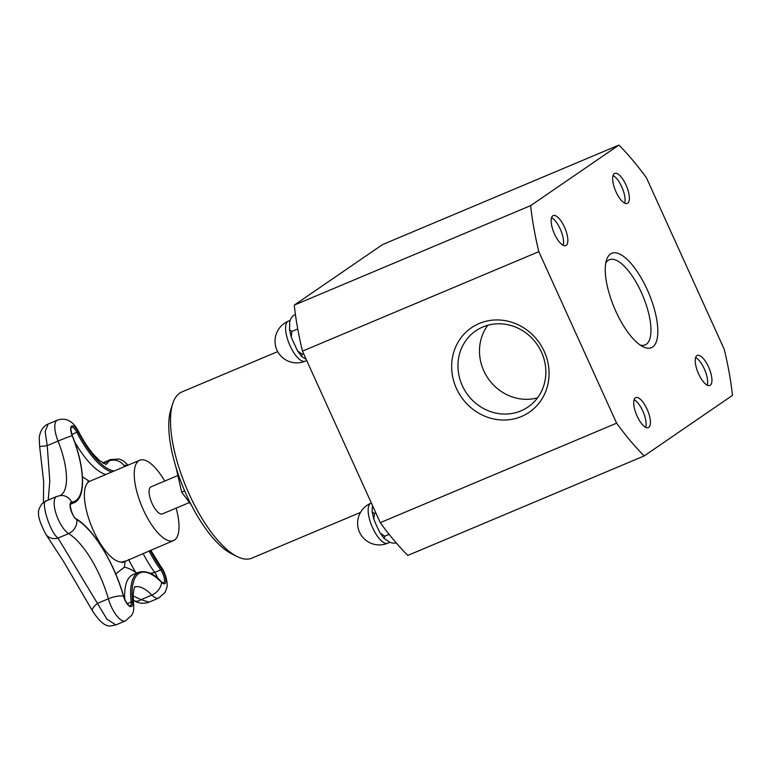 <?xml version="1.0" encoding="UTF-8"?>
<svg xmlns="http://www.w3.org/2000/svg" width="771" height="771" viewBox="0 0 771 771"><rect width="100%" height="100%" fill="white"/><g stroke="black" fill="none" stroke-linecap="round" stroke-linejoin="round"><path stroke-width="1.16" d="M176.087 467.66L181.677 492.158L191.41 505.159M189.435 502.519L162.315 513.939A14.678 5.368 -112.8 0 1 152.118 503.502A14.678 5.368 -112.8 0 1 150.923 486.877L177.879 475.534M164.753 481.056A43.581 15.931 67.2 0 0 139.715 460.239A43.581 15.931 67.2 0 0 141.931 506.586A43.581 15.931 67.2 0 0 173.523 540.577A43.581 15.931 67.2 0 0 176.145 508.118M137.103 572.92L135.783 572.516A77.765 28.431 67.2 0 0 124.304 567.244L115.717 573.99M82.458 476.796L89.426 481.374M157.708 578.452A8.52 3.113 67.2 0 0 154.73 572.429L150.364 573.393M128.622 559.476A77.765 28.431 67.2 0 0 135.783 572.516L136.197 573.296M114.108 471.014A64.648 23.641 -112.8 0 1 78.054 431.683A9.609 3.518 67.2 0 0 71.655 426.045A9.609 3.518 67.2 0 0 72.195 435.692A64.648 23.641 -112.8 0 1 71.626 502.133A12.028 11.122 84.6 0 0 60.601 495.512L56.717 496.485A20.538 7.508 67.2 0 0 56.09 513.823A20.538 7.508 67.2 0 0 68.638 533.599A62.596 22.879 -112.8 0 1 108.354 598.788L97.724 603.259A12.028 4.453 150.8 0 0 92.549 610.998C105.319 630.408 110.311 625.609 115.891 624.915L107.005 619.267L58.008 538.071C49.758 532.25 39.784 499.329 46.742 500.822M48.226 500.061L49.807 480.988L47.224 445.619L45.142 431.577L48.13 424.06L57.382 420.166A20.538 7.508 67.2 0 0 58.037 441.07A12.028 0.559 -21.8 0 1 72.195 435.692L72.301 435.673C69.351 425.129 72.137 427.616 71.462 427.288A8.52 3.113 -112.8 0 1 76.917 432.396A65.747 24.036 67.2 0 0 111.785 471.997M133.316 600.117L134.183 600.638C138.481 603.481 143.425 603.992 148.996 602.17L141.064 599.645A12.028 6.978 121 0 1 134.183 600.638A12.028 6.978 121 0 1 134.106 600.59M149.044 550.88A65.747 24.036 67.2 0 0 160.705 569.914A8.52 3.113 -112.8 0 1 164.204 577.884A8.52 3.113 -112.8 0 1 163.413 583.059L161.37 581.883A1.002 0.684 135.5 0 1 161.524 582.298A12.028 8.24 135.5 0 1 151.877 595.096L141.064 599.645L133.238 595.973M43.427 502.499L43.658 481.576L39.629 446.37A12.028 0.492 -9.1 0 0 39.629 446.37A12.028 0.492 -9.1 0 0 47.224 445.619L58.037 441.07A53.719 19.641 -112.8 0 1 60.128 495.56M115.881 624.924L125.403 620.915A20.538 7.508 67.2 0 1 108.354 598.788A12.028 3.527 -15.9 0 1 123.456 596.166A73.524 26.879 -112.8 0 0 76.801 519.596A1.002 0.829 -58.5 0 0 76.454 519.028C71.375 516.946 68.966 500.774 70.797 503.598A8.52 3.113 -112.8 0 1 71.144 503.511A1.002 0.925 84.6 0 0 71.626 502.133A9.609 3.518 67.2 0 0 70.778 509.833A9.609 3.518 67.2 0 0 76.801 519.596A12.028 9.965 -58.5 0 1 68.638 533.599L58.008 538.071A12.028 10.717 144.3 0 1 45.942 534.457L63.193 560.864L92.549 610.998A12.028 4.453 150.8 0 0 92.587 611.066M56.717 496.485L46.106 500.948L42.02 503.762C39.225 507.723 38.068 510.99 38.55 513.553C38.271 517.399 40.728 524.367 45.942 534.457A12.028 10.717 144.3 0 1 45.826 534.284M537.551 397.826A46.183 42.868 55.6 0 1 483.812 370.841A46.183 42.868 55.6 0 1 487.792 325.266M375.834 512.898L374.427 513.496L372.094 511.761L372.422 505.39M396.564 543.054C392.362 543.362 389.432 542.639 387.784 540.866L384.122 538.418L384.748 536.25L380.113 532.983L376.711 526.082L373.819 519.162L374.427 513.496M389.172 534.39L384.748 536.25M634.119 399.725A16.278 5.956 -112.8 0 1 643.265 412.128A16.278 5.956 -112.8 0 1 645.741 427.336M695.625 357.542A16.278 5.956 -112.8 0 1 704.771 369.945A16.278 5.956 -112.8 0 1 707.248 385.153M613.051 175.499A16.278 5.956 -112.8 0 1 622.197 187.902A16.278 5.956 -112.8 0 1 624.674 203.11M618.911 145.093L382.541 244.58L294.271 305.114A199.13 72.802 67.2 0 0 302.454 351.152L380.257 522.661A199.13 72.802 67.2 0 0 407.811 555.419L644.18 455.931A199.13 72.802 -112.8 0 1 616.627 423.173L538.823 251.664A199.13 72.802 -112.8 0 1 530.641 205.626L618.911 145.093A199.13 72.802 -112.8 0 1 646.464 177.85L724.258 349.359A199.13 72.802 -112.8 0 1 732.45 395.398L644.18 455.931M277.695 351.615L181.85 391.957A90.168 32.97 67.2 0 0 172.723 403.657L170.873 409.44A85.167 31.139 67.2 0 0 183.835 488.949A85.167 31.139 67.2 0 0 231.637 553.8L237.063 556.517A90.168 32.97 67.2 0 0 251.809 558.175L360.471 512.436M172.723 403.657A90.168 32.97 67.2 0 0 186.447 487.85A90.168 32.97 67.2 0 0 237.063 556.517M605.727 263.219A46.183 16.885 -112.8 0 1 609.331 259.76A46.183 16.885 -112.8 0 1 642.812 295.775A46.183 16.885 -112.8 0 1 645.163 344.888A46.183 16.885 -112.8 0 1 640.171 345.042M615.827 311.291A51.194 18.716 67.2 0 0 643.033 346.757A51.194 18.716 67.2 0 0 648.797 293.25A51.194 18.716 67.2 0 0 606.507 259.972A51.194 18.716 67.2 0 0 615.827 311.291M554.503 234.008A16.278 5.956 -112.8 0 1 553.183 215.581A16.278 5.956 -112.8 0 1 564.748 227.715A16.278 5.956 -112.8 0 1 566.213 245.38A16.278 5.956 -112.8 0 1 565.818 245.592A16.278 5.956 -112.8 0 1 554.503 234.008M616.01 191.834A16.278 5.956 -112.8 0 1 614.699 173.398A16.278 5.956 -112.8 0 1 626.254 185.541A16.278 5.956 -112.8 0 1 627.719 203.197A16.278 5.956 -112.8 0 1 627.324 203.409A16.278 5.956 -112.8 0 1 616.01 191.834M637.077 416.051A16.278 5.956 -112.8 0 1 635.767 397.614A16.278 5.956 -112.8 0 1 647.322 409.758A16.278 5.956 -112.8 0 1 648.787 427.413A16.278 5.956 -112.8 0 1 648.392 427.635A16.278 5.956 -112.8 0 1 637.077 416.051M698.584 373.868A16.278 5.956 -112.8 0 1 697.273 355.431A16.278 5.956 -112.8 0 1 708.828 367.574A16.278 5.956 -112.8 0 1 710.293 385.23A16.278 5.956 -112.8 0 1 709.898 385.452A16.278 5.956 -112.8 0 1 698.584 373.868M462.292 385.606A46.183 42.868 55.6 0 1 475.784 330.846A46.183 42.868 55.6 0 1 537.252 344.685A46.183 42.868 55.6 0 1 528.029 407.011A46.183 42.868 55.6 0 1 462.292 385.606M456.451 388.468A51.194 47.513 -124.4 0 0 540.596 401.016A51.194 47.513 -124.4 0 0 504.061 320.466A51.194 47.513 -124.4 0 0 456.451 388.468M616.627 423.173L380.257 522.661M538.823 251.664L302.454 351.152M551.544 217.682A16.278 5.956 -112.8 0 1 560.69 230.086A16.278 5.956 -112.8 0 1 563.167 245.294M530.641 205.626L294.271 305.114M297.741 328.976L291.852 331.453L289.52 329.728L289.723 324.697C289.212 321.7 290.416 318.645 293.346 315.512L295.438 314.626M303.572 353.619L302.174 354.207L297.539 350.94L291.236 337.129L291.852 331.453M306.203 359.402L301.548 356.385L302.174 354.207M184.664 490.905L181.677 492.158M124.304 567.244A55.608 20.325 67.2 0 0 124.998 560.999M123.668 561.558A43.581 15.931 -112.8 0 1 92.077 527.557A43.581 15.931 -112.8 0 1 89.87 481.22L87.981 481.538L88.752 481.836M105.81 474.512A65.747 24.036 -112.8 0 1 74.546 441.581M124.748 599.414A65.747 24.036 -112.8 0 1 132.92 574.674L132.689 574.78M161.37 581.883C154.325 573.74 146.837 570.501 138.905 572.159A65.747 24.036 67.2 0 0 131.157 602.006A1.002 0.588 -6.4 0 1 132.564 602.161A64.648 23.641 -112.8 0 1 161.524 582.298A9.609 3.518 67.2 0 0 165.9 580.727A9.609 3.518 67.2 0 0 161.64 568.873A1.002 0.511 -36.3 0 1 160.705 569.914L154.73 572.429A65.747 24.036 -112.8 0 1 143.059 553.395M125.403 620.915L131.774 615.277C132.766 612.694 133.952 612.993 133.682 604.628A12.028 7.016 173.6 0 0 132.564 602.161A9.609 3.518 67.2 0 1 129.422 606.093A9.609 3.518 67.2 0 1 123.456 596.166L123.601 596.262C127.533 607.153 131.6 606.363 130.154 605.871A8.52 3.113 -112.8 0 0 131.157 602.006L127.215 603.664M72.301 435.673C84.993 466.975 86.381 498.124 73.843 502.846A65.747 24.036 67.2 0 1 71.144 503.511L70.643 503.723M106.051 464.479L99.43 460.432L94.274 455.285C88.713 449.001 83.364 440.877 78.208 430.883A12.028 2.217 -27.1 0 1 78.054 431.683L71.876 434.516M124.478 466.648A1.002 0.896 -149.3 0 0 124.333 465.992A64.648 23.641 -112.8 0 1 123.678 466.985M126.868 465.645A9.609 3.518 67.2 0 0 124.333 465.992A12.028 10.804 -149.3 0 0 109 460.991A53.719 19.641 -112.8 0 1 105.656 464.393M134.838 586.953A53.719 19.641 -112.8 0 1 151.877 595.096A20.538 7.508 67.2 0 0 158.662 598.103L165.033 592.475L166.729 587.965C168.261 584.514 165.726 572.506 160.985 566.762A12.028 6.12 -36.3 0 1 161.64 568.873A64.648 23.641 -112.8 0 1 150.268 550.369M76.454 519.028C93.484 528.954 114.58 563.678 123.601 596.262L123.533 596.426M128.063 465.144L123.485 460.933L119.158 458.996L110.532 459.574A20.538 7.508 67.2 0 0 109 460.991L103.41 463.352M370.87 503.241A21.694 21.694 0 0 0 359.296 531.643A21.694 21.694 0 0 0 387.707 543.227A21.694 7.932 -112.8 0 1 383.698 542.582A21.694 7.932 -112.8 0 1 370.543 522.545A21.694 7.932 -112.8 0 1 370.35 503.521A21.694 7.932 -112.8 0 1 370.87 503.241L371.352 503.039M301.124 360.539A21.694 7.932 -112.8 0 1 287.969 340.503A21.694 7.932 -112.8 0 1 287.776 321.488A21.694 7.932 -112.8 0 1 288.296 321.199A21.694 21.694 0 0 0 276.722 349.61A21.694 21.694 0 0 0 305.123 361.185A21.694 7.932 -112.8 0 1 301.124 360.539M122.136 562.685L173.523 540.577M89.86 481.22L139.715 460.239M138.905 572.159L132.92 574.674M78.208 430.883C75.837 426.421 73.206 423.298 70.306 421.506L68.108 420.32C68.041 420.214 63.511 417.94 57.382 420.166M73.843 502.846L70.373 504.311M160.985 566.762L150.74 550.166M133.682 604.628C132.14 588.283 135.619 585.989 135.05 586.615M39.629 446.37L39.234 438.41C40.053 427.471 47.185 424.252 48.13 424.06M148.986 602.18L158.662 598.103M102.668 462.889L110.532 459.574M384.131 538.418L380.122 532.983M372.104 511.761L373.829 519.162M387.707 543.227L390.155 542.196M305.123 361.185L306.704 360.52M288.296 321.199L290.253 320.379M289.52 329.718L291.245 337.12M301.557 356.375L297.539 350.94"/></g></svg>
